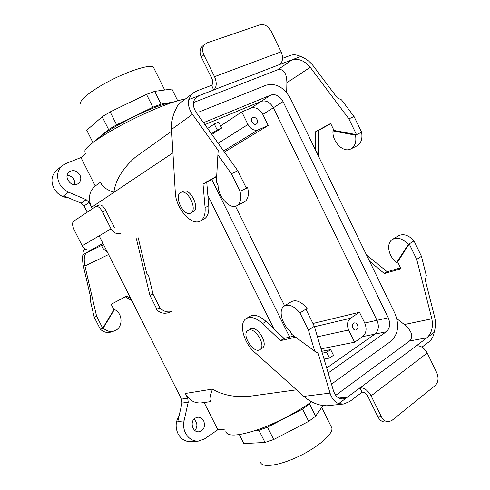 <?xml version="1.0" encoding="UTF-8"?>
<svg xmlns="http://www.w3.org/2000/svg" width="490" height="490" viewBox="0 0 490 490"><rect width="100%" height="100%" fill="white"/><g stroke="black" fill="none" stroke-linecap="round" stroke-linejoin="round"><path stroke-width="0.73" d="M185.079 99.207C175.377 100.107 147.465 111.273 122.574 124.497C97.626 137.721 81.94 149.609 85.321 151.931C81.94 149.609 97.626 137.721 122.574 124.497C147.465 111.273 175.377 100.107 185.079 99.207M101.081 183.303C102.024 186.451 106.275 189.483 113.845 192.392L172.939 152.819L113.845 192.392C115.517 180.173 122.653 168.468 135.258 157.284C122.653 168.468 115.517 180.173 113.845 192.392C106.275 189.483 102.024 186.451 101.081 183.303M74.713 184.632C75.086 179.242 72.563 176.1 67.136 175.206C72.563 176.1 75.086 179.242 74.713 184.632M79.968 175.102C76.942 170.594 73.341 169.503 69.17 171.843C63.192 176.149 70.578 187.388 77.242 184.167L78.486 183.45C80.942 181.282 81.432 178.495 79.968 175.102C76.942 170.594 73.341 169.503 69.17 171.843C63.192 176.149 70.578 187.388 77.242 184.167L78.486 183.45C80.942 181.282 81.432 178.495 79.968 175.102M95.256 185.967L80.96 157.529L65.574 163.654L62.169 165.681C57.22 170.44 56.307 176.4 59.425 183.56C61.501 187.517 64.545 190.383 68.545 192.16L86.154 199.65L81.132 203.154L84.072 205.929L87.226 212.176L84.072 205.929L81.132 203.154L63.706 195.792L81.132 203.154L86.154 199.65L89.125 202.468L91.563 207.313L113.845 192.392L91.563 207.313C87.845 198.591 89.076 191.474 95.256 185.967L100.524 182.194L95.256 185.967L80.96 157.529L65.574 163.654L62.169 165.681C57.22 170.44 56.307 176.4 59.425 183.56C61.501 187.517 64.545 190.383 68.545 192.16L86.154 199.65L89.125 202.468L91.563 207.313C87.845 198.591 89.076 191.474 95.256 185.967M86.044 153.37L80.96 157.529L86.044 153.37M268.232 125.477L224.42 152.029L268.232 125.477L262.824 114.409C259.627 108.927 255.645 106.832 250.874 108.119L241.778 111.898L247.952 124.497C250.764 129.256 254.212 131.032 258.297 129.832L268.232 125.477L262.824 114.409C259.627 108.927 255.645 106.832 250.874 108.119L241.778 111.898L220.616 125.869L241.778 111.898L247.952 124.497C250.764 129.256 254.212 131.032 258.297 129.832L268.232 125.477M357.467 324.864C358.38 327.436 357.878 329.145 355.967 329.984C352.567 330.897 350.822 323.516 354.295 322.916C355.593 322.726 356.653 323.376 357.467 324.864C358.38 327.436 357.878 329.145 355.967 329.984C352.567 330.897 350.822 323.516 354.295 322.916C355.593 322.726 356.653 323.376 357.467 324.864M350.509 318.261C347.263 321.06 346.638 324.974 348.629 330.003L354.613 342.222L362.649 336.63C366.342 333.316 367.035 328.784 364.738 323.026L359.476 312.259L350.509 318.261C347.263 321.06 346.638 324.974 348.629 330.003L354.613 342.222L321.03 348.862L354.613 342.222L362.649 336.63C366.342 333.316 367.035 328.784 364.738 323.026L359.476 312.259L312.951 323.486L359.476 312.259L350.509 318.261L314.47 326.744L350.509 318.261M257.146 119.744C257.924 121.624 257.691 123.045 256.454 124.013C253.483 126.077 249.465 119.499 252.613 117.71C254.353 116.957 255.866 117.637 257.146 119.744C257.924 121.624 257.691 123.045 256.454 124.013C253.483 126.077 249.465 119.499 252.613 117.71C254.353 116.957 255.866 117.637 257.146 119.744M330.658 349.591L321.759 351.312L330.658 349.591L326.683 352.322L329.513 358.061L333.47 355.311L330.658 349.591L326.683 352.322L322.31 353.155L326.683 352.322L329.513 358.061L324.055 359.048L329.513 358.061L333.47 355.311L330.658 349.591M207.876 195.535L273.898 328.851L207.876 195.535M221.676 128.025L218.773 122.12L214.283 123.982L217.205 129.911L221.676 128.025L211.87 134.444L221.676 128.025L218.773 122.12L214.283 123.982L207.613 128.466L214.283 123.982L217.205 129.911L211.374 133.739L217.205 129.911L221.676 128.025M326.707 367.984L374.93 334.1C378.629 330.75 379.309 326.15 376.975 320.301L273.353 107.757C270.113 102.19 266.095 100.04 261.293 101.32L204.857 124.607L261.293 101.32C266.095 100.04 270.113 102.19 273.353 107.757L262.824 114.409L273.353 107.763L376.975 320.301L364.738 323.026L376.969 320.295C379.309 326.15 378.629 330.75 374.93 334.1L326.707 367.984M211.723 179.432L289.67 337.102L211.723 179.432M235.47 206.241L284.623 305.815L235.47 206.241M199.222 111.916L266.082 85.205L199.222 111.916M204.355 122.335L270.872 95.035L204.355 122.335M290.46 98.508C283.949 87.183 275.821 82.749 266.082 85.205C275.821 82.749 283.949 87.183 290.46 98.508L394.818 313.214L290.46 98.508M283.061 101.632C279.772 95.96 275.711 93.762 270.872 95.035L261.293 101.32L270.872 95.035C275.711 93.762 279.772 95.96 283.061 101.632L273.353 107.757L283.061 101.632L388.252 317.783L283.061 101.632M390.867 341.291C398.254 334.407 399.571 325.048 394.818 313.214C399.571 325.048 398.254 334.407 390.867 341.291L332.906 383.143L390.867 341.291M386.243 331.797C389.954 328.398 390.622 323.725 388.252 317.783L376.975 320.301L388.252 317.783C390.622 323.725 389.954 328.398 386.243 331.797L374.93 334.1L386.243 331.797L328.178 372.939L386.243 331.797M331.479 384.056L332.906 383.143L331.479 384.056M92.916 142.517L86.754 130.23L87.171 131.345L86.754 130.23L102.19 116.73L110.164 111.916L146.498 94.362L154.724 91.342L171.904 89.045L177.699 100.769L171.904 89.045L154.724 91.342L146.498 94.362L152.88 107.224L161.051 104.119L173.442 102.055L161.051 104.119L154.724 91.342L161.051 104.119L152.88 107.224L146.498 94.362L110.164 111.916L102.19 116.73L108.596 129.538L116.596 124.803L110.164 111.916L116.596 124.803L152.88 107.224L116.596 124.803L108.596 129.538L102.19 116.73L86.754 130.23L92.916 142.517M153.903 68.177L153.401 67.161C150.528 64.178 130.965 69.984 111.242 80.048C91.477 90.074 77.794 101.16 81.034 103.929C77.794 101.16 91.477 90.074 111.242 80.048C130.965 69.984 150.528 64.178 153.401 67.161L153.903 68.177M99.103 138.204C105.907 129.133 159.023 102.961 170.312 103.102C159.023 102.961 105.907 129.133 99.103 138.204M93.363 142.186L108.596 129.538L93.363 142.186M242.905 441.931L239.377 434.606L243.873 443.573L265.01 442.458L273.683 439.524L267.534 427.2L258.885 430.208L265.01 442.458L273.683 439.524L308.688 421.369L315.627 416.218L322.916 405.604L315.627 416.218L309.576 403.999L302.587 409.07L267.534 427.2L258.885 430.208L255.523 430.459L258.885 430.208L265.01 442.458L243.873 443.573L242.905 441.931M260.49 462.205C261.66 468.128 279.214 465.776 298.667 456.441C318.132 447.18 333.372 433.828 331.871 428.027L331.124 426.514L331.871 428.027C333.372 433.828 318.132 447.18 298.667 456.441C279.214 465.776 261.66 468.128 260.49 462.205M99.164 235.849L181.502 399.123L181.986 403.092L177.797 421.547L181.986 403.092L181.502 399.123L99.164 235.849M185.355 393.464L187.725 398.18L181.502 399.123L187.725 398.18L188.221 402.204L184.032 420.892C183.138 425.167 183.634 429.246 185.52 433.129C188.534 438.575 192.778 441.251 198.248 441.159L204.379 439.003L217.823 429.736L204.14 402.523L217.823 429.736L224.585 429.179L217.823 429.736L204.379 439.003L198.248 441.159C192.778 441.251 188.534 438.575 185.52 433.129C183.634 429.246 183.138 425.167 184.032 420.892L177.797 421.547L184.032 420.892L188.221 402.204L187.725 398.18L185.355 393.464C189.207 400.318 194.548 403.46 201.39 402.902C194.548 403.46 189.207 400.318 185.355 393.464L212.525 389.085C222.191 394.946 234.159 397.396 248.436 396.435C234.159 397.396 222.191 394.946 212.525 389.085C209.873 395.791 209.236 399.883 210.614 401.371C209.236 399.883 209.873 395.791 212.525 389.085L185.355 393.464M310.819 402.284L309.576 403.999L302.587 409.07L308.688 421.369L315.627 416.218L309.576 403.999L310.819 402.284M248.877 330.027L247.775 330.536C241.043 334.658 254.047 354.601 260.153 349.456C266.144 345.762 255.621 327.651 248.877 330.027L247.775 330.536C241.043 334.658 254.047 354.601 260.153 349.456C266.144 345.762 255.621 327.651 248.877 330.027M251.174 328.612L250.065 329.121L251.174 328.612C257.936 326.218 268.434 344.292 262.426 347.998C268.434 344.292 257.936 326.218 251.174 328.612M193.176 211.864L193.176 211.864C200.416 208.789 190.334 187.596 183.382 191.321C190.334 187.596 200.416 208.789 193.176 211.864M190.739 213.046L190.622 213.107C183.56 217.027 173.319 195.302 180.92 192.466C187.854 188.742 197.96 209.977 190.739 213.046L190.622 213.107C183.56 217.027 173.319 195.302 180.92 192.466C187.854 188.742 197.96 209.977 190.739 213.046M203.718 420.886C205.531 426.625 203.926 430.263 198.897 431.794C192.533 432.682 189.483 421.474 195.161 418.129L197.635 417.217C200.251 417.07 202.278 418.295 203.718 420.886C205.531 426.625 203.926 430.263 198.897 431.794C192.533 432.682 189.483 421.474 195.161 418.129L197.635 417.217C200.251 417.07 202.278 418.295 203.718 420.886M178.017 433.736C180.988 439.095 185.183 441.729 190.598 441.637L198.248 441.159L190.598 441.637C185.183 441.729 180.988 439.095 178.017 433.736C175.212 427.47 175.561 421.535 179.071 415.924C175.561 421.535 175.212 427.47 178.017 433.736M225.829 431.659C227.593 436.651 237.901 436.112 256.748 430.042C274.774 423.875 297.075 412.353 311.542 401.757C297.075 412.353 274.774 423.875 256.748 430.042C237.901 436.112 227.593 436.651 225.829 431.659M53.759 188.062C57.11 194.034 61.985 197.268 68.373 197.764C61.985 197.268 57.11 194.034 53.759 188.062C50.684 181.018 51.597 175.138 56.491 170.434C51.597 175.138 50.684 181.018 53.759 188.062M193.979 419.158C197.488 422.649 197.813 426.453 194.953 430.569C197.813 426.453 197.488 422.649 193.979 419.158M338.878 398.076L347.477 397.084L338.725 403.613C334.682 402.1 331.791 398.597 330.046 393.103L318.151 353.223L314.752 351.238L291.764 334.315L290.135 331.013C281.799 324.282 278.167 309.852 284.022 306.183C288.751 303.714 294.061 305.956 299.947 312.914L305.895 309.153L314.335 326.303L333.427 390.628C335.38 396.361 338.621 399.117 343.147 398.885L347.477 397.084L360.199 387.774C364.419 387.804 368.057 390.499 371.126 395.853L381.312 416.61C383.174 420.102 385.624 421.823 388.674 421.761L391.896 420.457L435.206 385.532C438.366 382.274 438.875 377.974 436.737 372.627L427.225 353.014C424.328 347.974 420.732 345.56 416.439 345.769L426.876 337.794L409.554 340.979L335.73 395.332M295.697 337.206L280.556 340.617L262.597 323.584C256.025 317.728 250.519 316.087 246.084 318.665C238.459 323.271 243.628 342.896 254.714 352.371L303.812 396.379C309.319 401.188 315.401 404.195 322.059 405.395L326.738 405.8L343.472 404.03L349.676 401.549L362.049 392.227L359.88 387.817M314.752 351.238L308.443 330.156L314.335 326.303M338.725 403.613L343.472 404.03M294.159 336.079L283.998 338.394L266.052 321.446C259.48 315.621 253.967 313.998 249.514 316.583L246.709 318.286M306.262 309.894L307.077 308.406L305.895 309.153M307.077 308.406C301.215 301.515 295.899 299.31 291.14 301.797L284.623 305.815M308.443 330.156L299.947 312.914M396.698 262.505L397.641 261.899L409.236 243.891L408.274 244.498C402.707 238.452 397.372 236.805 392.257 239.549C385.875 243.524 388.533 256.882 396.698 262.505L408.274 244.498M434.158 332.355C435.677 327.136 435.824 321.948 434.587 316.797L425.289 280.127L426.318 275.588L421.443 256.307L414.001 240.878L409.236 243.891L416.714 259.394L431.849 318.794C433.356 326.94 431.696 333.274 426.876 337.794L434.158 332.355C433.38 336.587 431.623 339.772 428.879 341.916L421.945 347.134M414.001 240.878C408.458 234.882 403.117 233.258 397.99 236.015L392.907 239.145M280.556 340.617L283.998 338.394M388.674 421.761L385.293 422.013C382.249 422.068 379.805 420.359 377.949 416.88L367.812 396.232C366.293 393.568 364.474 392.221 362.367 392.19L362.049 392.227M400.526 267.852L387.167 271.73L366.489 254.935M397.641 261.899L400.961 268.747L384.362 273.543L369.503 261.133M396.796 318.641L404.366 324.527C411.974 331.148 413.701 336.63 409.554 340.979M421.443 256.307L416.714 259.394M387.167 271.73L384.362 273.543M348.892 118.868L310.237 67.314C304.566 60.711 298.539 58.2 292.156 59.78L300.676 56.497C305.736 58.433 309.98 61.617 313.398 66.052L337.341 97.945L341.53 99.862L354.019 116.479L348.892 118.868L356.512 134.652L334.015 130.45L330.634 123.462L315.542 131.755L315.744 150.534M330.732 123.67L318.574 130.352L318.476 156.145M193.452 102.557L277.75 69.745C283.545 68.551 286.595 72.869 286.901 82.7L286.668 92.635M277.75 69.745L292.156 59.78L279.827 64.447C282.914 61.587 283.343 57.373 281.107 51.799L271.154 31.274C268.159 26.074 264.447 23.918 260.019 24.8L206.909 42.924L202.425 46.158C199.706 48.835 199.332 52.442 201.292 56.987L211.931 78.651C213.15 81.585 213.046 83.778 211.613 85.229L213.628 90.019L213.879 89.835C216.758 86.957 216.978 82.565 214.534 76.667L203.846 54.886C201.874 50.323 202.248 46.697 204.973 44.014M195.026 98.649L199.056 95.63L196.784 96.879C192.362 100.854 192.239 106.146 196.404 112.755L237.773 170.747L231.366 173.736L217.891 154.797L218.197 150.436L192.478 114.323C188.975 109.215 187.744 104.303 188.785 99.586L213.628 90.019M300.676 56.497C296.897 54.647 293.363 54.31 290.074 55.486L282.54 58.353M354.019 116.479L361.589 132.178L355.489 135.148C356.622 141.818 355.06 146.418 350.816 148.936C343.319 153.186 331.951 141.567 332.992 130.934L334.015 130.45M361.589 132.178C362.698 138.817 361.118 143.399 356.861 145.928L350.816 148.936M245.833 187.119L247.64 187.621L240.027 191.321C241.668 198.591 240.553 203.417 236.67 205.8C229.81 209.781 217.946 196.466 218.05 185.122L216.384 181.753L217.891 154.797M247.64 187.621C249.245 194.849 248.093 199.663 244.185 202.058L236.67 205.8M318.574 130.352L315.542 131.755M332.992 130.934L355.489 135.148M188.785 99.586L190.69 95.74L193.525 92.763L196.766 90.969L211.368 85.413M193.525 92.763L179.536 103.494L177.288 106.177L175.732 109.454C172.609 115.665 171.212 122.316 171.549 129.409L175.316 192.748C175.769 208.036 191.363 226.123 200.098 221.1C203.877 219.018 205.537 214.516 205.089 207.595L208.758 205.812C209.187 212.721 207.509 217.217 203.711 219.312L200.098 221.1M216.69 176.216L203.007 183.995L205.089 207.595M216.672 176.627L206.743 182.262L208.758 205.812M237.773 170.747L246.378 188.234M231.366 173.736L240.027 191.321M203.007 183.995L206.743 182.262M267.534 427.2L273.683 439.524L308.688 421.369L302.587 409.07L267.534 427.2M138.192 237.773L146.645 273.151L148.635 275.741L153.039 294.147L149.903 295.366L156.806 309.098L159.985 307.971C163.629 311.548 167.641 312.7 172.021 311.426L168.137 312.736C163.782 314.004 159.795 312.871 156.175 309.319L156.806 309.098M136.385 238.728L149.903 295.366M102.955 243.371L86.608 252.589C84.188 254.714 83.637 259.186 84.942 266.009L96.585 316.148L94.178 317.091L90.448 301.007L90.76 297.846L83.545 266.75C82.559 262.358 82.338 258.34 82.871 254.69L103.513 244.473M153.039 294.147L159.985 307.971M114.421 309.509L113.919 309.704L102.729 328.251L103.219 328.079C106.495 331.191 110.14 332.159 114.158 330.983C123.192 328.398 123.309 313.373 114.421 309.509L103.219 328.079M94.178 317.091L100.279 329.121L102.729 328.251L96.585 316.148M100.279 329.121C103.537 332.208 107.163 333.169 111.163 331.993L114.158 330.983M156.573 308.633L156.175 309.319M82.871 254.69C82.847 251.934 83.527 250.127 84.923 249.263L85.236 249.085M121.22 233.099C117.073 234.52 113.68 233.118 111.046 228.879L102.465 211.821C100.223 207.791 98.031 206.002 95.881 206.462L73.574 221.247C72.073 222.803 72.281 225.694 74.204 229.926L82.222 245.778C84.69 249.71 87.9 250.99 91.851 249.618M99.09 205.041L99.176 205.004C101.332 204.538 103.525 206.321 105.76 210.339L114.317 227.354M125.336 296.805L131.853 300.676M113.919 309.704L111.175 304.278L126.696 296.089L130.763 298.508M102.673 244.945C100.934 246.323 102.459 248.638 107.249 251.885M258.297 129.832L223.636 150.932L258.297 129.832M261.146 101.381L250.874 108.119L261.146 101.381M348.629 330.003L317.453 336.802L348.629 330.003M247.952 124.497L218.166 143.264L247.952 124.497M89.125 202.468L84.072 205.929L89.125 202.468M188.221 402.204L181.986 403.092L188.221 402.204M374.868 334.143L362.649 336.63L374.868 334.143M68.545 192.16L63.706 195.792L68.545 192.16M330.046 393.103L303.812 396.379M360.199 387.774L416.439 345.769M262.597 323.584L266.052 321.446M371.126 395.853L427.225 353.014M381.312 416.61L377.949 416.88M431.849 318.794L404.366 324.527M369.717 257.219L368.088 258.224M279.827 64.447L213.879 89.835M310.237 67.314L286.901 82.7M318.77 152.359L317.042 153.199M281.107 51.799L214.534 76.667M192.478 114.323L171.549 129.409M203.846 54.886L201.292 56.987M111.046 228.879L82.222 245.778M102.465 211.821L105.76 210.339M84.942 266.009L108.578 254.524M164.701 90.007L153.401 67.161L164.701 90.007M321.673 407.411L331.871 428.027L321.673 407.411M260.153 349.456L262.426 347.998L260.153 349.456M183.382 191.321L180.92 192.466L183.382 191.321M171.653 131.191L135.258 157.284L171.653 131.191M296.499 389.826L248.436 396.435L296.499 389.826M210.737 401.616L201.39 402.902L210.737 401.616M56.491 170.434L62.169 165.681L56.491 170.434M95.881 206.462L99.176 205.004"/></g></svg>
